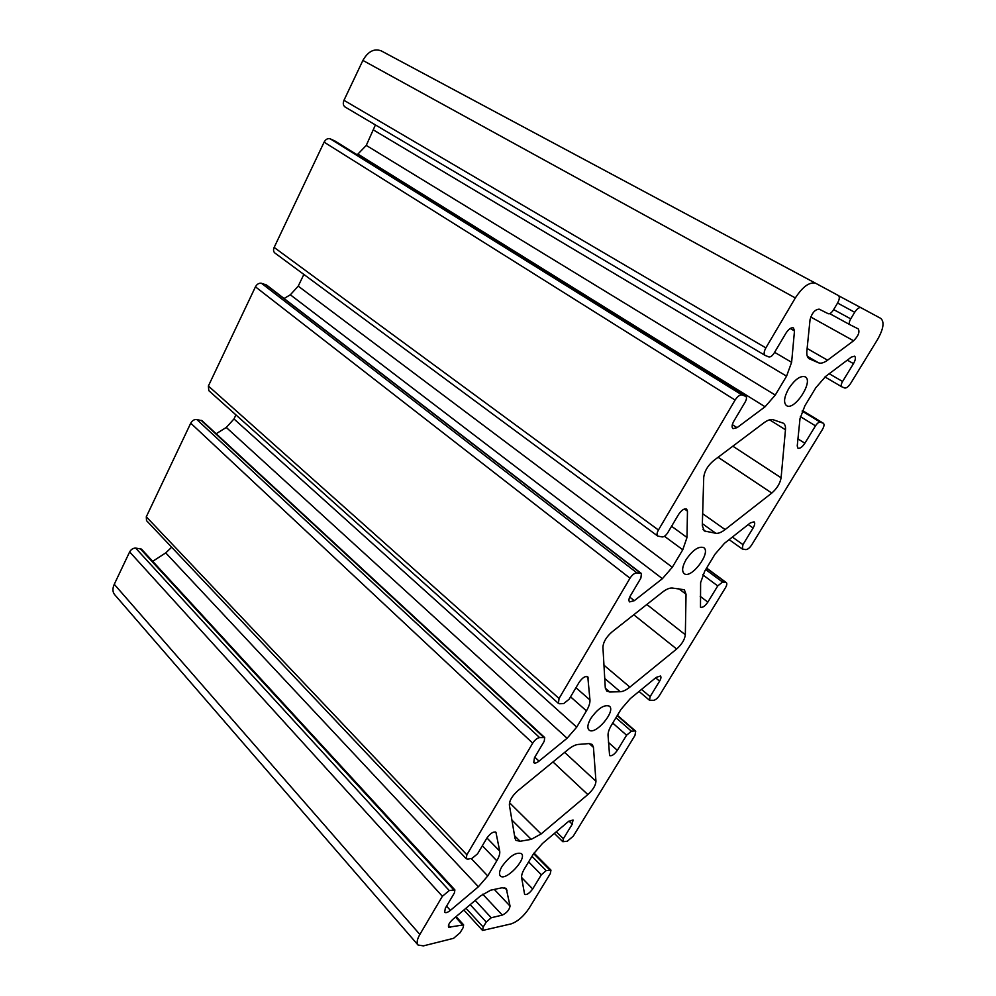 <?xml version="1.0" encoding="UTF-8"?>
<svg xmlns="http://www.w3.org/2000/svg" width="996" height="996" viewBox="0 0 996 996"><rect width="100%" height="100%" fill="white"/><g stroke="black" fill="none" stroke-linecap="round" stroke-linejoin="round"><path stroke-width="1.49" d="M877.601 339.437C883.514 328.879 884.573 321.87 880.775 318.396L860.942 307.702C859.137 307.204 857.046 308.735 854.693 312.283L850.721 318.869C849.115 321.795 848.853 323.737 849.924 324.696L858.253 328.904C859.934 332.004 858.378 335.963 853.584 340.781L827.552 360.191C823.916 362.843 820.941 363.727 818.612 362.83L809.325 358.809C807.333 357.576 806.511 355.012 806.86 351.102L810.047 319.679C811.989 312.893 815.039 309.395 819.222 309.171L828.236 313.728C829.78 314.126 831.511 312.869 833.428 309.968L837.474 303.207C839.553 299.385 839.852 296.833 838.395 295.538L815.824 283.362C809.673 281.619 802.851 286.475 795.331 297.941L765.862 347.89C763.895 351.588 763.633 354.09 765.115 355.398L768.788 356.917C770.481 357.24 772.298 355.921 774.228 352.958L785.931 333.199C788.708 329.004 791.21 327.248 793.463 327.921L794.484 330.933L791.621 362.307L786.566 376.164L775.274 395.063L765.077 406.766L737.04 427.67L733.006 428.641C731.574 427.321 731.848 424.831 733.828 421.171L745.195 401.986C746.689 399.222 746.888 397.342 745.78 396.333L741.995 394.989C739.804 394.677 737.513 396.371 735.098 400.043L658.431 530.009C656.837 532.935 656.613 534.952 657.746 536.072L662.278 536.944C664.095 536.919 665.926 535.512 667.743 532.748L678.562 514.484C681.563 510.077 684.264 508.284 686.655 509.093L687.464 511.16L687.003 537.479L682.77 549.767L672.3 567.284L662.402 578.676L634.303 600.675L629.609 601.908C628.501 600.775 628.75 598.758 630.356 595.857L640.876 578.103L641.424 573.522L636.917 572.862C634.577 572.986 632.273 574.767 630.007 578.203L559.055 698.482L558.407 703.375L559.603 703.749L563.674 703.599L569.139 699.217L579.162 682.285C582.411 677.678 585.287 675.836 587.777 676.732L589.968 699.964C590.118 702.989 588.947 706.625 586.445 710.87L576.709 727.155L567.098 738.248L539.01 761.131C536.62 762.986 534.864 763.496 533.744 762.662L534.454 757.769L544.214 741.285L544.737 737.588L539.608 737.588C537.13 738.061 534.84 739.916 532.711 743.153L466.863 854.78L466.24 858.751L467.834 859.1L472.129 858.328L477.582 853.796L486.907 838.047C490.368 833.291 493.381 831.374 495.933 832.283L499.706 851.107C500.104 853.597 499.133 856.821 496.805 860.781L487.741 875.957L478.404 886.764L450.391 910.369C447.702 912.51 445.785 913.133 444.639 912.249L445.324 908.265L454.4 892.926L454.898 889.926L449.246 890.561L442.373 896.3L419.851 934.46C417.05 939.402 416.44 942.913 418.034 945.017L423.362 945.889L453.566 938.319L460.077 932.766L463.128 927.674L463.638 924.886L448.661 927.226C447.864 925.359 449.233 922.757 452.757 919.42L480.446 895.989L490.692 890.187L502.034 887.772L506.254 888.544L510.052 906.086C509.342 909.933 506.752 912.946 502.295 915.1L491.252 917.752L486.222 922.059L483.209 927.052L482.55 930.463L511.048 923.915C517.621 921.599 523.622 916.395 529.075 908.302L550.265 873.704L550.975 870.131L546.169 870.641L541.326 874.787L532.686 888.955C529.511 893.275 526.822 895.093 524.618 894.408L521.643 877.8C521.319 875.484 522.278 872.434 524.543 868.637L533.42 853.97L542.409 843.537L568.343 821.588L573.024 819.969L572.239 824.19L563.375 838.694L562.802 841.695L567.297 841.247L573.285 836.142L634.938 735.496L635.722 731.201L634.801 730.952L631.402 731.188L626.571 735.21L617.333 750.337C614.32 754.545 611.731 756.288 609.589 755.591L608.046 735.285C607.946 732.508 609.104 729.084 611.532 725.013L621.031 709.326L630.281 698.619L656.227 677.367L660.46 676.035C661.319 676.956 661.033 678.65 659.601 681.127L650.127 696.64L649.492 700.25L653.538 700.337C655.542 699.976 657.534 698.321 659.514 695.382L725.437 587.777C726.906 585.237 727.192 583.507 726.308 582.598L722.561 582.038L717.743 585.922L707.845 602.119C705.006 606.166 702.566 607.871 700.487 607.199L700.611 582.635L704.757 571.119L714.954 554.274L724.466 543.306L750.349 522.9L754.084 521.817C755.167 522.888 754.844 524.942 753.125 527.98L742.966 544.6L742.269 548.97L745.78 549.605C747.672 549.543 749.652 547.962 751.756 544.837L822.397 429.525C824.165 426.4 824.489 424.308 823.381 423.263L820.281 422.167C818.849 421.993 817.243 423.225 815.475 425.865L804.868 443.245C802.216 447.129 799.913 448.785 797.945 448.2L797.236 445.947L800 418.718L804.893 405.795L815.861 387.681L825.647 376.426L851.406 357.066L854.593 356.182C855.938 357.415 855.564 359.905 853.472 363.64L842.579 381.493C841.085 384.145 840.823 385.913 841.757 386.784L844.683 387.992C846.426 388.278 848.405 386.772 850.621 383.46L877.601 339.437M509.379 805.067L514.982 838.321L515.965 840.375L520.074 841.271L531.217 839.367L541.089 833.963L587.839 794.571C593.006 789.828 595.708 785.396 595.957 781.262L593.454 747.349L592.234 744.46L588.985 743.576L578.24 744.435C575.364 744.722 572.028 746.402 568.218 749.465L517.92 790.675C512.156 795.866 509.305 800.66 509.379 805.067M590.74 718.539C597.911 708.467 604.136 704.334 609.403 706.152C616.263 711.169 594.836 736.106 588.947 729.931C587.042 727.815 587.64 724.017 590.74 718.539M788.72 388.589C794.92 379.339 800.423 375.417 805.229 376.837C813.956 381.182 794.285 411.311 786.504 405.609C783.342 402.733 784.076 397.055 788.72 388.589M672.188 588.026C669.499 587.852 666.249 589.234 662.452 592.172L612.117 631.838C606.303 636.93 603.24 642.084 602.929 647.313L605.269 687.614L606.726 691.062L609.739 691.996L620.259 691.722C623.01 691.585 626.223 690.041 629.883 687.103L676.645 649.006C681.849 644.35 684.738 639.594 685.335 634.763L686.032 594.239L684.339 589.744L672.188 588.026M773.27 419.777C770.792 419.042 767.667 420.075 763.882 422.852L713.646 460.613C707.795 465.58 704.496 471.158 703.736 477.321L702.305 525.639L704.284 530.955L715.813 533.283C718.365 533.632 721.478 532.387 725.125 529.573L771.776 493.07C777.005 488.513 780.105 483.409 781.101 477.794L785.471 429.774C785.744 426.525 785.022 424.321 783.304 423.188L773.27 419.777M686.082 559.652C692.768 549.954 698.657 545.945 703.736 547.626C711.53 552.431 690.975 579.622 684.115 573.584C681.638 571.082 682.285 566.438 686.082 559.652M501.959 866.52C509.566 856.124 516.065 851.829 521.456 853.647C527.419 858.689 505.271 881.995 500.291 875.87C498.847 874.077 499.407 870.965 501.959 866.52M454.898 889.926L141.469 549.095L135.63 548.061C133.091 548.111 131.099 549.381 129.642 551.896L114.266 584.291C112.386 588.524 112.511 591.973 114.64 594.637L418.034 945.017M171.673 547.227L165.747 552.892L152.712 561.321M544.737 737.588L202.225 420.847L196.772 419.49C194.257 419.304 192.253 420.536 190.734 423.175L146.3 516.8L146.524 520.634L466.24 858.751M235.94 414.921L233.985 418.955L226.291 427.458L216.157 433.733M641.424 573.522L266.505 284.981L261.525 283.312C259.06 282.876 257.03 284.059 255.449 286.823L208.376 386.012L208.811 390.644L558.407 703.375M303.867 274.435L298.227 286.126L290.346 294.791L284.059 298.489M334.917 141.009L330.236 138.83C327.809 138.133 325.767 139.228 324.111 142.142L274.149 247.419C273.153 249.834 273.39 251.689 274.884 253.009L657.746 536.072M375.417 124.936L366.267 145.404L357.178 154.816M815.811 283.362L381.231 50.871C374.135 48.244 368.022 51.431 362.893 60.42L343.969 100.297C342.786 103.298 343.147 105.526 345.064 106.983L345.313 107.12M854.693 312.283L837.574 303.045M860.93 307.689L838.769 295.837L860.942 307.702M850.721 318.869L833.652 309.582M849.899 324.684L829.743 313.653L849.924 324.696M520.074 841.271L514.546 835.706M841.657 386.709L824.962 376.961L841.757 386.784M842.579 381.493L829.22 373.737M853.472 363.64L847.31 360.141M804.868 443.245L797.958 438.912M815.475 425.865L800.348 416.577M820.281 422.167L802.141 411.099M823.157 423.163L802.403 410.501L823.381 423.263M742.966 544.6L732.359 537.081M753.125 527.98L748.22 524.581M707.845 602.119L700.2 596.33M717.743 585.922L702.778 574.804M722.561 582.038L705.678 569.575M725.723 582.374L706.5 568.218M650.127 696.64L641.524 689.406M659.601 681.127L655.629 677.853M617.333 750.337L608.469 742.443M626.571 735.21L612.714 723.059M631.402 731.188L615.951 717.718M634.801 730.952L617.196 715.651M563.375 838.694L556.303 831.772M572.239 824.19L569.002 821.065M532.686 888.955L521.605 877.526M541.326 874.787L528.627 861.876M546.169 870.641L531.989 856.323M549.755 869.906L533.619 853.647M483.209 927.052L465.966 908.24M486.222 922.059L470.199 904.667M491.252 917.752L475.204 900.421M502.295 915.1L482.736 894.184M510.052 906.086L494.302 889.416M507.064 890.225L504.648 887.685M450.466 927.537L448.474 925.321M462.381 924.674L455.521 917.092M419.851 934.46L114.266 584.291M442.373 896.3L129.642 551.896M449.246 890.561L135.63 548.061M453.578 889.665L140.013 548.447M450.391 910.369L446.569 906.148M478.404 886.764L165.747 552.892M487.741 875.957L471.17 858.49M496.805 860.781L482.338 845.766M499.706 851.107L486.944 837.985M496.307 833.054L495.186 831.909M466.863 854.78L146.3 516.8M532.711 743.153L190.734 423.175M539.608 737.588L196.772 419.49M543.729 737.301L201.08 420.287M539.01 761.131L534.815 757.172M567.098 738.248L226.291 427.458M576.709 727.155L233.985 418.955M586.445 710.87L570.546 696.839M589.968 699.964L575.949 687.713M588.35 678.052L586.395 676.371M559.055 698.482L208.376 386.012M630.007 578.203L255.449 286.823M636.917 572.862L261.525 283.312M640.777 573.285L265.745 284.595M634.303 600.675L629.721 597.065M662.402 578.676L290.346 294.791M672.3 567.284L298.227 286.126M682.77 549.767L664.444 536.271M687.003 537.479L671.578 526.262M687.464 511.16L684.426 508.993M658.431 530.009L274.149 247.419M735.098 400.043L324.111 142.142M741.995 394.989L330.236 138.83M745.531 396.221L334.345 140.648M737.04 427.67L732.334 424.645M765.077 406.766L358.187 154.256M775.274 395.063L366.267 145.404M786.566 376.164L373.662 130.103M791.621 362.307L774.602 352.323M794.484 330.933L790.202 328.506M765.862 347.89L343.969 100.297M795.331 297.941L362.893 60.42M809.76 359.021L808.926 358.535M818.612 362.83L807.333 356.307M827.552 360.191L807.121 348.476M853.584 340.781L810.719 316.977M593.454 747.349L589.259 743.564M595.957 781.262L564.657 752.391M587.839 794.571L552.979 761.952M541.089 833.963L509.516 802.714M531.217 839.367L511.907 820.069M609.739 691.996L605.331 688.199M620.259 691.722L604.746 678.488M629.883 687.103L603.974 665.203M676.645 649.006L633.767 614.769M685.335 634.763L646.815 604.485M686.032 594.239L678.674 588.636M706.052 531.665L703.039 529.511M715.813 533.283L702.367 523.697M725.125 529.573L702.653 513.699M771.776 493.07L718.104 457.264M781.101 477.794L732.844 446.183M785.471 429.774L769.597 419.826M729.122 539.633L742.269 548.97M706.6 568.069L726.308 582.598M639.046 691.448L649.492 700.25M617.42 715.302L635.722 731.201M554.361 833.415L562.802 841.695M534.005 853.037L550.975 870.131M463.875 910.02L482.55 930.463M456.118 916.581L463.638 924.886M334.644 140.81L745.78 396.333M345.064 106.983L765.115 355.398M381.231 50.871L815.824 283.362"/></g></svg>
